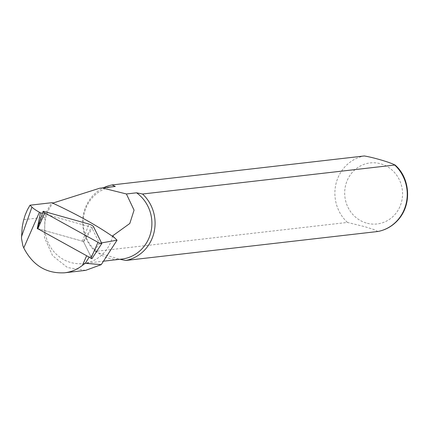 <?xml version="1.0" encoding="UTF-8"?>
<svg xmlns="http://www.w3.org/2000/svg" width="429" height="429" viewBox="0 0 429 429"><rect width="100%" height="100%" fill="white"/><g stroke="black" fill="none" stroke-linecap="round" stroke-linejoin="round"><path stroke-width="0.32" stroke-dasharray="2.15 1.61" d="M37.275 228.528L86.61 255.84A2.365 0.445 25.8 0 0 89.409 256.842L90.894 256.58L99.442 243.146L91.57 227.204L42.391 213.379M102.697 242.771L98.879 244.342M101.512 242.905L99.442 243.146M85.644 270.367L67.482 267.54L52.601 255.7L44.428 237.484L44.943 217.219A37.232 35.071 83.4 0 1 52.263 202.644M112.623 235.875A36.465 34.347 83.4 0 1 83.274 263.513A36.465 34.347 83.4 0 1 48.745 243.924A36.465 34.347 83.4 0 1 53.191 202.976M121.686 259.095A36.465 34.347 83.4 0 1 119.75 259.261C111.191 259.695 104.102 257.588 98.482 252.933A36.465 34.347 83.4 0 1 84.073 213.98A36.465 34.347 83.4 0 1 113.363 186.642M377.992 231.478L373.176 229.306L364.87 226.705L347.415 222.426L95.254 251.405A38.385 36.154 83.4 0 1 103.518 187.773M95.254 251.405L98.482 252.933L119.75 259.261M37.285 228.501L83.435 241.479L91.57 227.204M83.435 241.479L90.894 256.58M44.096 211.47L37.543 228.571L82.422 241.189L83.623 241.859L91.929 258.676L101.748 243.377M89.071 257.373L89.409 256.842M366.146 222.973A30.706 28.925 83.4 0 1 353.137 171.466A30.706 28.925 83.4 0 1 401.576 185.88A30.706 28.925 83.4 0 1 366.146 222.973M347.415 222.426A38.385 36.154 83.4 0 1 336.1 183.328A38.385 36.154 83.4 0 1 364.226 155.974M44.943 217.219L23.734 219.659M83.623 241.859L93.442 226.56M82.422 241.189L88.969 224.083M83.274 263.513L103.807 261.154M99.721 188.208L100.155 188.159"/><path stroke-width="0.64" d="M85.258 263.299L101.228 264.645L85.644 270.367L64.57 272.801C71.187 272.002 77.129 269.535 82.411 265.401L85.258 263.299L89.071 257.373M101.512 242.905L117.037 240.197L101.228 264.645M103.518 187.773A38.385 36.154 83.4 0 1 112.066 184.947L364.226 155.974C372.967 157.25 392.46 163.058 394.707 165.042L142.546 194.021L136.567 192.809L126.405 193.972L134.068 210.14L129.805 223.482L112.623 235.875L114.484 237.704C97.404 225.74 76.501 214.076 51.775 202.708L30.003 205.207L31.939 207.132A15.069 2.826 25.8 0 0 39.42 212.258L40.471 212.838L37.275 228.528M30.003 205.207L27.343 209.904L25.134 215.154L23.434 220.844L22.228 226.914L21.482 238.368L22.871 245.694L23.756 247.919C32.829 265.449 46.434 273.74 64.57 272.801M40.471 212.838L42.391 213.379M117.037 240.197L114.489 237.709M51.78 202.703L53.191 202.976L99.721 188.208L115.299 186.476L112.066 184.947M142.546 194.021A38.385 36.154 83.4 0 1 153.855 233.113A38.385 36.154 83.4 0 1 125.729 260.473L377.992 231.478M136.567 192.809A36.465 34.347 83.4 0 1 150.976 231.757A36.465 34.347 83.4 0 1 121.686 259.095L103.807 261.154M119.75 259.261L125.729 260.473M377.949 231.488C385.778 229.933 392.422 226.158 397.881 220.163C412.644 204.102 409.754 177.252 394.814 164.806L394.707 165.042A38.385 36.154 83.4 0 1 406.016 204.14A38.385 36.154 83.4 0 1 377.89 231.494M100.155 188.159L113.363 186.642A36.465 34.347 83.4 0 1 115.299 186.476M102.327 187.966L126.405 193.972M37.543 228.571L91.929 258.676M101.748 243.377L93.442 226.56A3.073 0.574 25.8 0 0 88.969 224.083L44.096 211.47A3.073 0.574 25.8 0 0 43.045 211.438A3.073 0.574 25.8 0 0 44.793 212.881L97.973 242.321A3.073 0.574 -154.2 0 0 101.759 243.549A3.073 0.574 -154.2 0 0 101.748 243.377M39.42 212.258L23.756 247.919M82.411 265.401L86.551 255.979M31.939 207.132L21.45 236.829M37.731 228.957L44.793 212.881M90.916 258.392L97.973 242.321M37.259 228.566L43.045 211.438M91.935 258.725L101.759 243.549"/></g></svg>
